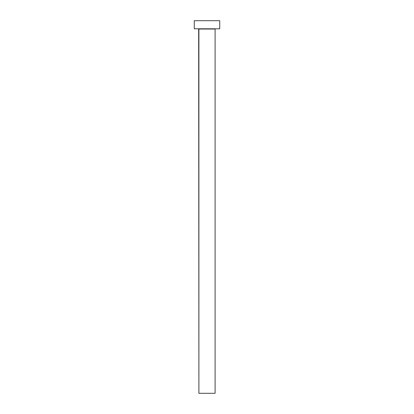 <?xml version="1.0" encoding="UTF-8"?>
<svg xmlns="http://www.w3.org/2000/svg" width="414" height="414" viewBox="0 0 414 414"><rect width="100%" height="100%" fill="white"/><g stroke="black" fill="none" stroke-linecap="round" stroke-linejoin="round"><path stroke-width="0.62" d="M215.099 29.032L198.901 29.032L198.901 393.3L215.099 393.3L215.099 29.032L215.099 393.3L198.901 393.3L198.668 28.799L215.099 29.032M194.269 20.7L194.269 28.799L219.731 28.799L219.731 20.7L194.269 20.7L194.269 28.799L219.731 28.799L219.731 20.7L194.269 20.7"/></g></svg>
